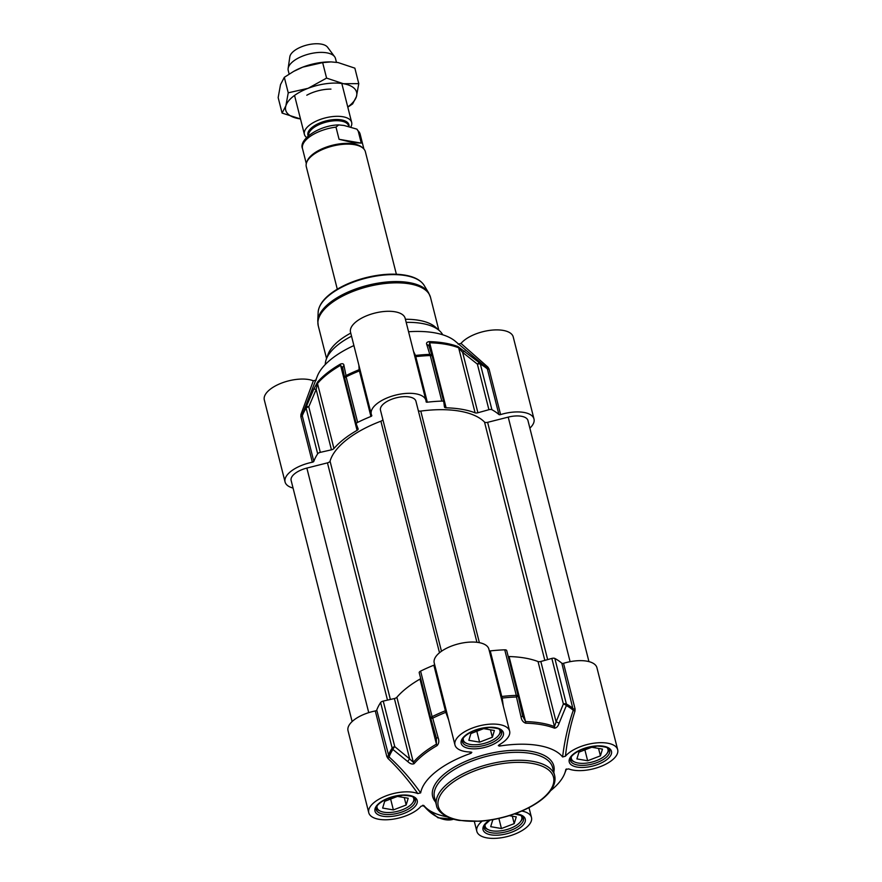<?xml version="1.0" encoding="UTF-8"?>
<svg xmlns="http://www.w3.org/2000/svg" width="882" height="882" viewBox="0 0 882 882"><rect width="100%" height="100%" fill="white"/><g stroke="black" fill="none" stroke-linecap="round" stroke-linejoin="round"><path stroke-width="1.32" d="M518.219 696.074L506.731 650.651A3.043 1.356 165.8 0 0 506.709 650.585A3.043 1.356 165.8 0 0 504.747 649.825A99.798 44.376 165.8 0 0 490.249 650.916A1.521 0.673 -14.2 0 1 489.301 650.817M562.606 756.965L565.45 756.205A28.191 12.535 -14.2 0 1 594.81 743.085A28.191 12.535 -14.2 0 1 617.687 749.733L596.927 667.707A28.191 12.535 165.8 0 0 563.532 663.308A1.521 0.673 -14.2 0 1 561.845 663.253L573.278 710.308C568.096 725.213 564.546 740.759 562.606 756.965A74.661 33.196 165.8 0 0 499.421 746.084L500.094 744.265M503.313 706.195L502.167 698.059L490.249 650.916M501.307 698.279L502.167 698.059A99.346 44.177 -14.2 0 1 516.477 696.978L521.019 716.879C521.505 720.109 523.059 722.226 525.683 723.196A85.642 38.08 -14.2 0 1 554.502 728.168C556.498 727.981 558.008 726.404 559.034 723.416L566.365 705.578A99.346 44.177 -14.2 0 1 573.278 710.308L574.976 711.135L575.064 708.874L563.532 663.308M550.6 790.691A74.661 33.196 165.8 0 0 564.656 773.547A74.661 33.196 165.8 0 0 565.792 769.578L565.913 769.324M561.845 663.253A99.798 44.376 165.8 0 0 554.855 658.446A3.043 1.356 165.8 0 0 551.845 658.424L563.378 703.979A3.043 1.047 21.8 0 1 566.365 705.578A3.043 2.459 -61.6 0 0 566.376 704.012L554.855 658.446M383.24 701.091L394.386 698.544L409.667 758.928L394.772 746.646L383.24 701.091A3.043 1.356 165.8 0 0 380.616 702.535A99.798 44.376 165.8 0 0 376.746 710.087A1.521 0.673 -14.2 0 1 375.291 710.947A28.191 12.535 165.8 0 0 348.015 730.693L368.764 812.719A28.191 12.535 -14.2 0 1 385.721 795.994A28.191 12.535 -14.2 0 1 417.792 793.568L420.659 792.885C411.255 779.567 400.726 767.572 389.072 756.921L376.746 710.087M414.088 763.691A3.043 2.304 40.6 0 1 413.338 762.302L396.878 697.265A86.083 38.279 -14.2 0 1 419.986 679.096L436.447 744.143A86.083 38.279 165.8 0 0 413.338 762.302L409.667 758.928A3.043 1.036 -50.8 0 0 407.848 761.673C410.163 763.823 412.247 764.496 414.088 763.691A85.642 38.08 -14.2 0 1 437.075 745.621C438.927 743.526 439.291 740.924 438.167 737.837L432.698 718.18A99.346 44.177 -14.2 0 1 445.807 712.325L448.651 719.988M575.064 708.874A1.521 0.673 -14.2 0 1 573.377 708.808A99.798 44.376 165.8 0 0 566.376 704.012A3.043 1.356 165.8 0 0 563.378 703.979L556.123 721.862L540.842 661.478L551.845 658.424M525.683 723.196A3.043 1.455 91.5 0 0 525.529 721.597L509.068 656.55A86.083 38.279 -14.2 0 1 538.031 661.544L554.491 726.592A86.083 38.279 165.8 0 0 525.529 721.597L522.673 716.107L518.252 696.218A3.043 1.356 165.8 0 0 518.241 696.141A3.043 1.356 165.8 0 0 516.279 695.38A99.798 44.376 165.8 0 0 501.781 696.482A1.521 0.673 165.8 0 1 500.833 696.383M559.034 723.416A3.043 1.036 22.4 0 0 556.123 721.862L554.491 726.592A3.043 2.304 -69 0 1 554.502 728.168M540.842 661.478A3.043 1.356 -14.2 0 1 538.031 661.544M521.019 716.879L522.684 716.129L518.252 696.218M504.747 649.825L516.279 695.38A3.043 1.191 87.9 0 1 516.477 696.978L518.263 696.229A3.043 3.043 0 0 0 518.241 696.141L506.709 650.585M509.068 656.55A3.043 1.356 -14.2 0 1 508.197 656.428M469.599 751.982L471.054 753.261A74.661 33.196 165.8 0 0 420.659 792.885M375.291 710.947L386.823 756.502L387.97 758.454L389.072 756.921A99.346 44.177 -14.2 0 1 392.909 749.468L407.848 761.673M434.65 664.653A1.521 0.673 -14.2 0 1 433.856 665.193A99.798 44.376 165.8 0 0 420.593 671.114A3.043 1.356 165.8 0 0 419.215 672.723A3.043 1.356 165.8 0 0 419.237 672.79L430.736 718.213M380.616 702.535L392.148 748.101A3.043 2.459 33.2 0 0 392.909 749.468A3.043 1.047 -50.2 0 1 394.772 746.646A3.043 1.356 165.8 0 0 392.148 748.101A99.798 44.376 165.8 0 0 388.278 755.642A1.521 0.673 165.8 0 1 386.823 756.502M396.878 697.265A3.043 1.356 -14.2 0 1 394.386 698.544M433.856 665.193L445.388 710.749A99.798 44.376 165.8 0 0 432.114 716.68A3.043 1.356 165.8 0 0 430.747 718.279A3.043 1.356 165.8 0 0 430.769 718.345L436.347 737.947L436.447 744.143A3.043 1.455 -119.9 0 0 437.075 745.621M420.703 678.567A3.043 1.356 -14.2 0 1 419.986 679.096M446.182 710.208A1.521 0.673 -14.2 0 1 445.388 710.749L445.807 712.325L446.656 712.105M430.769 718.345L432.698 718.18A3.043 1.191 -116.3 0 1 432.114 716.68L420.593 671.114M419.215 672.723L430.747 718.279A3.043 3.043 0 0 0 430.769 718.367L436.347 737.969L438.167 737.837M447.251 816.842A74.661 33.196 165.8 0 1 426.734 808.441A74.661 33.196 165.8 0 1 423.845 805.498L421.001 806.258A28.191 12.535 -14.2 0 1 391.641 819.378A28.191 12.535 -14.2 0 1 368.764 812.719M521.824 811.032A28.191 12.535 -14.2 0 1 531.482 817.504A28.191 12.535 -14.2 0 1 507.227 836.566A28.191 12.535 -14.2 0 1 476.831 831.329A28.191 12.535 -14.2 0 1 482.245 821.054M617.687 749.733A28.191 12.535 -14.2 0 1 600.73 766.469A28.191 12.535 -14.2 0 1 568.658 768.895L565.836 769.446M565.45 756.205C567.148 740.571 570.334 725.544 574.976 711.135M471.054 753.261L471.826 752.313L470.657 752.015A28.191 12.535 -14.2 0 1 454.969 744.959A28.191 12.535 -14.2 0 1 479.224 725.897A28.191 12.535 -14.2 0 1 509.62 731.123A28.191 12.535 -14.2 0 1 499.179 744.794L498.286 745.61L499.421 746.084M509.62 731.123L488.871 649.097A28.191 12.535 165.8 0 0 458.464 643.871A28.191 12.535 165.8 0 0 434.22 662.933L454.969 744.959M387.97 758.454C398.918 768.928 408.862 780.636 417.792 793.568M412.809 796.821A18.897 8.401 -14.2 0 1 412.346 803.182A18.897 8.401 -14.2 0 1 392.677 812.234A18.897 8.401 -14.2 0 1 380.55 811.231A18.897 8.401 -14.2 0 1 377.11 805.85M406.161 805.012L393.372 809.919L382.645 808.066L384.684 801.319L397.473 796.413L408.201 798.254L406.161 805.012L404.276 797.582M376.184 807.725A19.812 8.809 165.8 0 0 379.624 810.823L380.55 811.231M412.346 803.182L412.963 802.388A19.812 8.809 165.8 0 0 414.518 798.023M393.372 809.919L390.627 799.037M520.865 815.431A18.897 8.401 -14.2 0 1 520.402 821.792A18.897 8.401 -14.2 0 1 505.54 829.918A18.897 8.401 -14.2 0 1 488.606 829.841A18.897 8.401 -14.2 0 1 486.324 828.352A18.897 8.401 -14.2 0 1 485.177 824.461M509.256 815.663L516.268 816.864L514.217 823.623L501.439 828.529L490.701 826.677L492.751 819.929L494.085 819.411M484.24 826.335A19.812 8.809 165.8 0 0 485.298 827.878A19.812 8.809 165.8 0 0 487.691 829.433L488.606 829.841M520.402 821.792L521.019 820.999A19.812 8.809 165.8 0 0 522.574 816.633M514.217 823.623L512.332 816.192M501.439 828.529L498.881 818.43M607.07 747.66A18.897 8.401 -14.2 0 1 606.607 754.022A18.897 8.401 -14.2 0 1 591.745 762.147A18.897 8.401 -14.2 0 1 574.81 762.07A18.897 8.401 -14.2 0 1 572.528 760.593A18.897 8.401 -14.2 0 1 571.382 756.69M587.644 760.758L576.905 758.917L578.956 752.159L591.734 747.252L602.472 749.105L600.422 755.852L587.644 760.758L584.887 749.876M570.445 758.564A19.812 8.809 165.8 0 0 571.503 760.119A19.812 8.809 165.8 0 0 573.895 761.673L574.81 762.07M606.607 754.022L607.224 753.228A19.812 8.809 165.8 0 0 608.778 748.862M600.422 755.852L598.536 748.421M499.014 729.05A18.897 8.401 -14.2 0 1 498.55 735.412A18.897 8.401 -14.2 0 1 478.882 744.463A18.897 8.401 -14.2 0 1 466.754 743.46A18.897 8.401 -14.2 0 1 463.315 738.08M492.365 737.242L479.576 742.148L468.849 740.307L470.889 733.548L483.678 728.642L494.405 730.494L492.365 737.242L490.48 729.811M462.388 739.954A19.812 8.809 165.8 0 0 465.828 743.063L466.754 743.46M498.55 735.412L499.168 734.618A19.812 8.809 165.8 0 0 500.722 730.252M479.576 742.148L476.82 731.266M500.601 414.584L489.069 369.029L487.933 367.144A1.521 0.673 -49.7 0 1 486.599 367.717L486.577 367.706A99.346 44.177 165.8 0 0 486.136 367.32A99.346 44.177 165.8 0 0 479.665 362.965A3.043 1.213 128.9 0 0 477.382 364.134L488.915 409.7A3.043 1.356 -14.2 0 1 491.913 409.722A99.798 44.376 -14.2 0 1 498.903 414.518A1.521 0.673 165.8 0 0 500.601 414.584A28.191 12.535 -14.2 0 1 533.985 418.983A28.191 12.535 -14.2 0 1 529.873 428.145M358.886 365.225L359.117 369.712A99.346 44.177 165.8 0 0 346.009 375.578L343.969 365.578C343.859 363.836 342.712 363.318 340.518 364.046A85.642 38.08 165.8 0 0 317.531 382.115L313.65 389.425A3.043 1.202 -156.6 0 1 316.164 389.436L331.445 449.82L320.309 452.356L308.777 406.8L316.164 389.436L317.487 383.483A86.083 38.279 -14.2 0 1 340.595 365.324L357.056 430.361A3.043 1.356 165.8 0 0 358.147 428.906A3.043 1.356 165.8 0 0 358.125 428.839L356.306 424.066A3.043 1.356 -14.2 0 1 356.284 423.999A3.043 1.356 -14.2 0 1 357.651 422.39A99.798 44.376 -14.2 0 1 370.925 416.458A1.521 0.673 165.8 0 0 371.807 415.565A1.521 0.673 165.8 0 0 371.785 415.499A28.191 12.535 -14.2 0 1 371.278 414.198A28.191 12.535 -14.2 0 1 395.533 395.136A28.191 12.535 -14.2 0 1 425.929 400.373A28.191 12.535 -14.2 0 1 426.105 401.751A1.521 0.673 165.8 0 0 426.105 401.828A1.521 0.673 165.8 0 0 427.318 402.192A99.798 44.376 -14.2 0 1 441.805 401.09A3.043 1.356 -14.2 0 1 443.778 401.85A3.043 1.356 -14.2 0 1 443.789 401.927L444.451 406.999A3.043 1.356 165.8 0 0 444.473 407.065A3.043 1.356 165.8 0 0 446.127 407.826L429.666 342.778A86.083 38.279 -14.2 0 1 458.64 347.773L462.62 352.37L477.382 364.134A3.043 1.356 -14.2 0 1 480.381 364.167A99.798 44.376 -14.2 0 1 487.382 368.963L498.903 414.518M474.075 357.133L482.377 364.145M408.564 331.742A74.661 33.196 -14.2 0 1 455.266 341.235L486.61 367.728M427.318 402.192L415.466 355.457L413.537 351.4M491.913 409.722L480.381 364.167A3.043 2.459 -61.6 0 0 479.665 362.965L457.945 346.582A85.642 38.08 165.8 0 0 429.126 341.621C426.855 342.029 426.083 343.021 426.822 344.619L429.788 354.377A99.346 44.177 165.8 0 0 415.466 355.457A1.521 1.29 158.3 0 1 414.496 355.192M313.65 389.425L306.208 406.856A99.346 44.177 165.8 0 0 302.592 413.768L317.344 376.14A74.661 33.196 -14.2 0 1 353.914 345.568M304.389 409.182L308.358 399.061M325.304 364.487A60.946 27.099 -14.2 0 1 326.252 359.371A60.946 27.099 -14.2 0 1 351.543 336.196M406.194 322.371A60.946 27.099 -14.2 0 1 421.839 323.429A60.946 27.099 -14.2 0 1 439.457 330.717A60.946 27.099 -14.2 0 1 442.72 334.774M326.252 359.371L328.016 354.443A57.892 25.743 -14.2 0 1 350.76 333.109M405.411 319.273A57.892 25.743 -14.2 0 1 418.818 320.298A57.892 25.743 -14.2 0 1 435.565 327.233L439.457 330.717M293.056 488.066A28.191 12.535 -14.2 0 1 285.073 481.969A28.191 12.535 -14.2 0 1 312.349 462.223A1.521 0.673 165.8 0 0 313.816 461.363A99.798 44.376 -14.2 0 1 317.674 453.811A3.043 1.356 -14.2 0 1 320.309 452.356M357.056 430.361A86.083 38.279 165.8 0 0 333.947 448.53L317.487 383.483A3.043 2.304 40.6 0 1 317.531 382.115M313.816 461.363L302.283 415.797L302.592 413.768A99.346 44.177 165.8 0 0 302.383 414.308A1.521 0.673 -158.7 0 1 300.927 414.463L300.828 416.657L312.349 462.223M331.445 449.82A3.043 1.356 165.8 0 0 333.947 448.53M300.828 416.657A1.521 0.673 165.8 0 0 302.283 415.797A99.798 44.376 -14.2 0 1 306.153 408.256A3.043 1.356 -14.2 0 1 308.777 406.8A3.043 1.213 -157.3 0 0 306.208 406.856A3.043 2.459 33.2 0 0 306.153 408.256L317.674 453.811M343.969 365.578A3.043 2.646 169.2 0 0 342.789 368.213L342.789 368.213A3.043 2.646 169.2 0 0 342.844 368.455L340.595 365.324A3.043 1.455 -119.9 0 1 340.518 364.046M357.651 422.39L346.119 376.823A3.043 1.191 -116.3 0 1 346.009 375.578A3.043 2.635 169.1 0 0 344.741 378.4M359.845 369.018A1.521 1.29 -6.7 0 1 359.117 369.712L370.925 416.458M356.273 423.922L344.774 378.499A3.043 1.356 -14.2 0 1 344.752 378.433A3.043 3.043 0 0 1 344.719 378.257L342.778 368.169M457.945 346.582A3.043 2.304 -69 0 1 458.64 347.773L475.1 412.82A86.083 38.279 165.8 0 0 446.127 407.826M488.915 409.7L477.901 412.754L462.62 352.37A3.043 1.202 128.2 0 1 464.836 351.168M429.126 341.621A3.043 1.455 91.5 0 1 429.666 342.778L429.17 346.615A3.043 2.646 162.4 0 0 429.115 346.372L429.115 346.372A3.043 2.646 162.4 0 0 426.822 344.619M414.838 356.537A1.521 0.673 165.8 0 0 415.786 356.637A99.798 44.376 -14.2 0 1 430.284 355.534A3.043 1.356 -14.2 0 1 432.246 356.295A3.043 2.635 162.5 0 0 432.202 356.13L432.202 356.13A3.043 2.635 162.5 0 0 429.788 354.377A3.043 1.191 87.9 0 1 430.284 355.534L441.805 401.09M486.577 367.706L487.382 368.963A1.521 0.673 -14.2 0 0 489.069 369.029M475.1 412.82A3.043 1.356 165.8 0 0 477.901 412.754M316.208 380.098L313.342 380.792L300.927 414.463M313.342 380.792A28.191 12.535 165.8 0 0 281.27 383.207A28.191 12.535 165.8 0 0 264.313 399.943L285.073 481.969M425.929 400.373L405.169 318.347A28.191 12.535 165.8 0 0 374.773 313.11A28.191 12.535 165.8 0 0 350.518 332.172L371.278 414.198M487.933 367.144L460.999 343.429L458.155 344.178M533.985 418.983L513.236 336.957A28.191 12.535 165.8 0 0 490.359 330.298A28.191 12.535 165.8 0 0 460.999 343.429M418.244 410.384A3.043 1.356 165.8 0 0 420.78 411.089A82.28 36.581 -14.2 0 1 484.516 422.07A3.043 1.356 165.8 0 0 487.625 422.335L508.219 417.12A18.279 8.125 -14.2 0 1 527.943 420.516L588.944 661.621M441.474 651.258L380.484 410.196A18.279 8.125 -14.2 0 1 396.205 397.826A18.279 8.125 -14.2 0 1 415.929 401.222L476.93 642.283M352.127 721.542L291.126 480.436A18.279 8.125 -14.2 0 1 306.859 468.077L327.454 462.863A3.043 1.356 165.8 0 0 330.055 461.154A82.28 36.581 -14.2 0 1 380.903 421.188A3.043 1.356 165.8 0 0 382.799 419.347M306.561 137.482A24.376 10.838 -14.2 0 1 304.4 134.373A24.376 10.838 -14.2 0 1 316.528 120.977A24.376 10.838 -14.2 0 1 342.866 116.744A24.376 10.838 -14.2 0 1 351.664 122.422A24.376 10.838 -14.2 0 1 350.992 126.699M344.134 125.487L356.912 129.147L358.18 130.944L361.267 143.116L353.318 142.697L339.063 139.29L335.987 127.118L338.688 124.913L344.134 125.487M361.267 143.116L339.063 139.29M337.288 289.186L306.297 166.709A30.473 13.55 -14.2 0 1 306.583 162.63L307.024 161.406A29.712 13.208 -14.2 0 1 353.616 143.887A29.712 13.208 -14.2 0 1 362.215 147.437L363.186 148.308A30.473 13.55 -14.2 0 1 365.38 151.759L396.371 274.236M306.583 162.63A30.473 13.55 -14.2 0 1 354.377 144.659A30.473 13.55 -14.2 0 1 363.186 148.308M289.142 74.077L288.227 70.461A24.376 10.838 -14.2 0 1 288.138 68.465A24.376 10.838 -14.2 0 1 302.294 56.227A24.376 10.838 -14.2 0 1 326.693 52.821A24.376 10.838 -14.2 0 1 334.62 56.702A24.376 10.838 -14.2 0 1 335.491 58.499L336.45 62.302M288.138 68.465L289.825 56.812A19.812 8.809 -14.2 0 1 301.324 46.867A19.812 8.809 -14.2 0 1 321.147 44.1A19.812 8.809 -14.2 0 1 327.597 47.253L334.62 56.702M330.937 89.115A24.376 10.838 165.8 0 0 306.793 95.223M347.762 106.965A36.57 16.262 165.8 0 0 356.427 96.612A36.57 16.262 165.8 0 0 343.396 83.713A36.57 16.262 165.8 0 0 308.127 88.299A36.57 16.262 165.8 0 0 285.878 105.785A36.57 16.262 165.8 0 0 298.91 118.684A36.57 16.262 165.8 0 0 300.486 118.927M293.96 71.233A36.57 16.262 -14.2 0 1 294.268 71.056A36.57 16.262 -14.2 0 1 302.769 67.131A36.57 16.262 -14.2 0 1 330.463 61.905A36.57 16.262 -14.2 0 1 330.794 61.905M300.497 118.938L282.086 113.083L285.878 105.785L288.238 92.819L308.127 88.299L326.583 78.101L343.396 83.713L358.776 83.647L356.427 96.612L352.635 103.911L347.806 107.152M358.776 83.647L354.862 68.157L338.038 62.545L331.081 61.905L322.658 62.611L302.769 67.131L293.607 71.42L284.313 77.318L280.52 84.617L278.161 97.582L282.086 113.083M288.238 92.819L284.313 77.318M326.583 78.101L322.658 62.611M532.64 761.342A60.946 27.099 165.8 0 0 466.821 771.937A60.946 27.099 165.8 0 0 436.491 805.442C436.822 810.084 444.363 818.132 459.158 820.414L479.576 821.252C496.886 819.951 513.115 815.541 528.263 808.011C536.818 803.634 543.488 798.805 548.295 793.513C553.83 787.361 555.947 781.364 554.646 775.543A60.946 27.099 165.8 0 0 532.64 761.342M459.754 820.238A59.425 26.416 -14.2 0 1 450.592 784.01A59.425 26.416 -14.2 0 1 532.055 763.393A59.425 26.416 -14.2 0 1 541.217 799.621A59.425 26.416 -14.2 0 1 459.754 820.238M436.491 805.442L434.473 797.504A60.946 27.099 -14.2 0 1 464.803 763.999A60.946 27.099 -14.2 0 1 530.633 753.404A60.946 27.099 -14.2 0 1 552.639 767.605L554.646 775.543M453.624 819.18A30.473 19.305 -128.2 0 1 424.319 806.413M553.808 772.191A62.468 27.772 165.8 0 0 531.229 751.354A62.468 27.772 165.8 0 0 458.045 765.036A62.468 27.772 165.8 0 0 435.642 802.091M469.037 748.465A21.785 9.691 165.8 0 0 503.313 735.312A21.785 9.691 165.8 0 0 474.538 730.351A21.785 9.691 165.8 0 0 469.037 748.465M469.632 746.415A20.264 9.007 -14.2 0 1 462.311 741.696C461.804 740.913 461.573 736.525 473.733 730.858L489.179 727.452C504.195 728.609 499.962 730.814 501.604 731.751A20.264 9.007 -14.2 0 1 491.517 742.887A20.264 9.007 -14.2 0 1 469.632 746.415M382.832 816.225A21.785 9.691 165.8 0 0 417.109 803.072A21.785 9.691 165.8 0 0 388.334 798.122A21.785 9.691 165.8 0 0 382.832 816.225M383.427 814.174A20.264 9.007 -14.2 0 1 376.118 809.456C375.6 808.673 375.368 804.296 387.529 798.629L402.975 795.222C417.991 796.38 413.757 798.585 415.4 799.511A20.264 9.007 -14.2 0 1 405.312 810.657A20.264 9.007 -14.2 0 1 383.427 814.174M489.466 820.194A21.785 9.691 165.8 0 0 490.899 834.835A21.785 9.691 165.8 0 0 521.626 826.577A21.785 9.691 165.8 0 0 515.066 813.711M514.537 813.899L521.019 815.508L523.467 818.121A20.264 9.007 -14.2 0 1 513.379 829.267A20.264 9.007 -14.2 0 1 491.495 832.784A20.264 9.007 -14.2 0 1 484.174 828.066L485.056 824.637L490.017 820.106M577.104 767.075A21.785 9.691 165.8 0 0 611.369 753.923A21.785 9.691 165.8 0 0 582.594 748.961A21.785 9.691 165.8 0 0 577.104 767.075M577.699 765.025A20.264 9.007 -14.2 0 1 570.378 760.306C569.86 759.523 569.64 755.135 581.789 749.468L597.246 746.062C612.251 747.219 608.029 749.424 609.671 750.362A20.264 9.007 -14.2 0 1 599.584 761.497A20.264 9.007 -14.2 0 1 577.699 765.025M356.284 423.999L344.752 378.433A3.043 1.356 -14.2 0 1 346.119 376.823A99.798 44.376 -14.2 0 1 359.393 370.903A1.521 0.673 -14.2 0 0 360.187 370.363M326.549 358.544L318.248 325.756A57.892 25.743 -14.2 0 1 347.067 293.927A57.892 25.743 -14.2 0 1 409.601 283.861A57.892 25.743 -14.2 0 1 430.504 297.344L438.806 330.133M318.159 312.206C318.843 304.533 324.653 297.212 335.568 290.244C344.156 284.853 354.2 280.674 365.688 277.709C380.219 274.115 393.306 273.255 404.948 275.129C414.408 276.75 420.802 280.178 424.143 285.382A55.147 24.52 -14.2 0 0 405.5 275.581A55.147 24.52 -14.2 0 0 349.129 283.772A55.147 24.52 -14.2 0 0 318.159 312.206L317.763 320.894A57.694 25.655 -14.2 0 1 350.154 291.148A57.694 25.655 -14.2 0 1 409.127 282.593A57.694 25.655 -14.2 0 1 428.619 292.846L430.504 297.344M443.756 401.784L432.257 356.361A3.043 1.356 -14.2 0 0 432.246 356.295A3.043 3.043 0 0 0 432.202 356.13L429.115 346.372M508.219 417.12L570.103 661.676M487.625 422.335L547.656 659.582M484.516 422.07L544.822 660.375M420.78 411.089L479.378 642.658M380.903 421.188L439.501 652.757M330.055 461.154L390.362 699.459M327.454 462.863L387.485 700.121M306.859 468.077L368.742 712.634M308.645 135.563A20.573 9.151 -14.2 0 1 319.361 124.483A20.573 9.151 -14.2 0 1 341.18 121.077A20.573 9.151 -14.2 0 1 348.611 125.872L348.71 126.28M349.074 126.335A21.179 9.415 165.8 0 0 341.323 119.875A21.179 9.415 165.8 0 0 317.685 123.921A21.179 9.415 165.8 0 0 308.182 135.96M358.18 130.944A29.712 13.208 -14.2 0 1 360.132 134.13L356.912 129.147M338.688 124.913C319.152 125.2 298.303 139.742 302.526 148.705A29.712 13.208 -14.2 0 1 335.987 127.118M564.656 773.547L566.453 768.961M426.734 808.441L422.963 805.266M474.329 821.473L476.831 831.329M528.98 807.647L531.482 817.504M422.71 805.299L438.023 817.801L453.701 819.202M317.763 320.894L318.248 325.756M424.143 285.382L428.619 292.846M443.778 401.85L432.246 356.295M308.336 399.116L304.4 409.16M474.13 357.177L482.333 364.112M363.902 149.025L360.132 134.13M306.297 163.611L302.526 148.705M351.664 122.422L341.808 83.47M304.4 134.373L294.544 95.432M294.268 71.056L293.607 71.42M330.463 61.905L331.081 61.905"/></g></svg>
